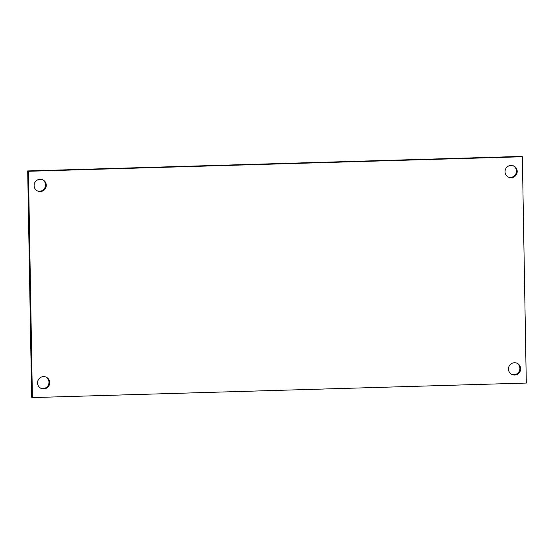 <?xml version="1.0" encoding="UTF-8"?>
<svg xmlns="http://www.w3.org/2000/svg" width="554" height="554" viewBox="0 0 554 554"><rect width="100%" height="100%" fill="white"/><g stroke="black" fill="none" stroke-linecap="round" stroke-linejoin="round"><path stroke-width="0.83" d="M32.395 397.585L526.3 383.049L522.353 156.747L28.448 171.283L32.395 397.585L31.647 397.253L27.7 170.951L28.448 171.283M511.01 165.417A6.17 6.073 -66.3 0 1 516.681 174.004A6.17 6.073 -66.3 0 1 505.151 170.41A6.17 6.073 -66.3 0 1 511.01 165.417M514.451 362.752A6.17 6.073 -66.3 0 1 520.123 371.339A6.17 6.073 -66.3 0 1 508.593 367.745A6.17 6.073 -66.3 0 1 514.451 362.752M43.524 376.609A6.17 6.073 -66.3 0 1 49.195 385.196A6.17 6.073 -66.3 0 1 37.665 381.602A6.17 6.073 -66.3 0 1 43.524 376.609M40.082 179.274A6.17 6.073 -66.3 0 1 45.747 187.861A6.17 6.073 -66.3 0 1 34.223 184.267A6.17 6.073 -66.3 0 1 40.082 179.274M522.353 156.747L521.605 156.415L27.7 170.951M508.274 177.038A6.17 6.073 113.7 0 0 515.933 173.679A6.17 6.073 113.7 0 0 513.212 165.764M511.716 374.379A6.17 6.073 113.7 0 0 519.375 371.014A6.17 6.073 113.7 0 0 516.66 363.099M40.788 388.236A6.17 6.073 113.7 0 0 48.447 384.871A6.17 6.073 113.7 0 0 45.726 376.962M37.34 190.901A6.17 6.073 113.7 0 0 44.999 187.536A6.17 6.073 113.7 0 0 42.284 179.621"/></g></svg>
